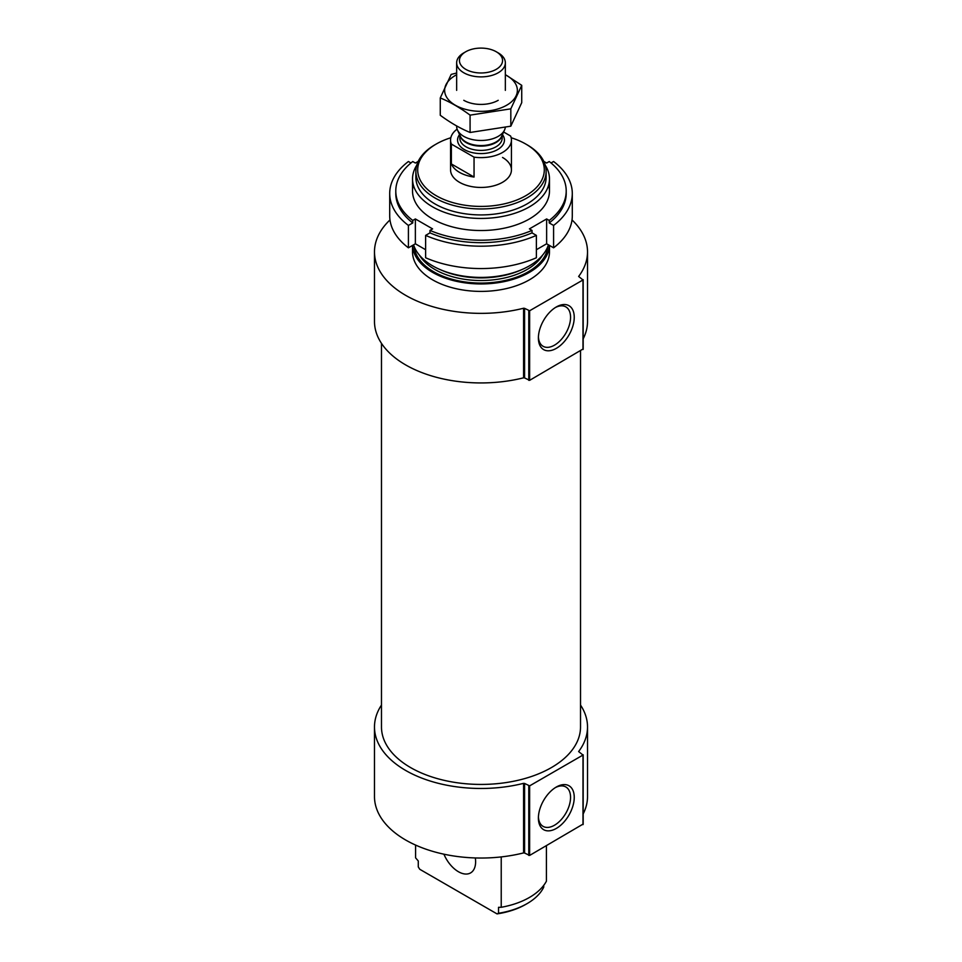 <?xml version="1.0" encoding="UTF-8"?>
<svg xmlns="http://www.w3.org/2000/svg" width="962" height="962" viewBox="0 0 962 962"><rect width="100%" height="100%" fill="white"/><g stroke="black" fill="none" stroke-linecap="round" stroke-linejoin="round"><path stroke-width="1.44" d="M415.584 845.081L415.584 857.839L418.278 860.966L418.278 866.93L419.769 869.287L497.041 913.9L498.532 913.263L498.532 907.31L501.226 907.286L501.226 856.926M546.416 845.742L546.416 881.192A68.47 39.538 180 0 1 501.226 907.286M543.722 885.377L543.722 887.18A65.127 37.602 180 0 1 527.056 903.643A65.127 37.602 180 0 1 498.532 913.263M527.056 903.643L525.757 904.388A63.3 36.544 180 0 1 497.041 913.9M511.171 137.746A63.3 36.544 180 0 1 525.757 144.035L525.757 144.035A63.3 36.544 180 0 1 525.757 195.719A63.3 36.544 180 0 1 436.243 195.719A63.3 36.544 180 0 1 436.243 144.035A63.3 36.544 180 0 1 450.829 137.746M502.525 157.443A30.435 17.569 180 0 1 511.435 169.877A30.435 17.569 180 0 1 481 187.446A30.435 17.569 180 0 1 450.565 169.877L450.565 140.055A30.435 17.569 180 0 1 457.118 129.161M527.056 144.781L525.757 144.035L527.056 144.781A65.127 37.602 180 0 1 546.127 171.368A65.127 37.602 180 0 1 481 208.958A65.127 37.602 180 0 1 415.873 171.368A65.127 37.602 180 0 1 434.944 144.781L436.243 144.035M546.127 171.368L546.127 177.333A65.127 37.602 180 0 1 481 214.923A65.127 37.602 180 0 1 415.873 177.333L415.873 171.368M545.262 165.248A68.47 39.538 180 0 1 549.47 178.908A68.47 39.538 180 0 1 481 218.434A68.47 39.538 180 0 1 412.53 178.908A68.47 39.538 180 0 1 416.738 165.248M548.412 244.817A68.47 39.538 180 0 1 481 277.405A68.47 39.538 180 0 1 413.588 244.817M549.446 245.418A68.47 39.538 180 0 1 481 283.946A68.47 39.538 180 0 1 412.554 245.418M549.47 245.43L549.47 251.876A68.47 39.538 180 0 1 481 291.402A68.47 39.538 180 0 1 412.53 251.876L412.53 245.43M374.483 251.876L374.483 321.452A106.517 61.496 180 0 0 523.581 377.813L524.591 377.922L524.591 308.345L523.581 308.237A106.517 61.496 180 0 1 374.483 251.876A106.517 61.496 180 0 1 389.983 219.937M572.017 219.937A106.517 61.496 180 0 1 587.517 251.876A106.517 61.496 180 0 1 578.631 276.455L582.996 279.954L529.629 310.762L524.591 308.345M582.996 349.026L529.629 380.339L524.591 377.922M538.395 338.011A25.349 14.634 120 0 0 556.313 348.364A25.349 14.634 120 0 0 574.242 317.304A25.349 14.634 120 0 0 556.313 306.962A25.349 14.634 120 0 0 538.395 338.011M587.517 251.876L587.517 321.452A106.517 61.496 180 0 1 583.176 338.816M580.519 350.962L580.519 726.971A99.519 57.455 180 0 1 481 784.427A99.519 57.455 180 0 1 381.481 726.971L381.481 343.374M374.483 726.971L374.483 796.548A106.517 61.496 180 0 0 523.581 852.909L524.591 853.029L524.591 783.453L523.581 783.345A106.517 61.496 180 0 1 374.483 726.971A106.517 61.496 180 0 1 381.481 705.05M580.519 705.05A106.517 61.496 180 0 1 587.517 726.971A106.517 61.496 180 0 1 578.631 751.562L582.996 755.05L529.629 785.858L524.591 783.453M582.996 824.133L529.629 855.434L524.591 853.029M538.395 818.085A25.349 14.634 120 0 0 556.313 828.426A25.349 14.634 120 0 0 574.242 797.378A25.349 14.634 120 0 0 556.313 787.024A25.349 14.634 120 0 0 538.395 818.085M587.517 726.971L587.517 796.548A106.517 61.496 180 0 1 583.176 813.912M475.324 857.96A24.351 14.057 60 0 1 470.574 872.919A24.351 14.057 60 0 1 443.915 854.196M538.419 336.904A22.751 13.131 120 0 0 543.097 346.296A22.751 13.131 120 0 0 565.848 333.165A22.751 13.131 120 0 0 565.848 306.89A22.751 13.131 120 0 0 555.375 307.527M538.419 816.978A22.751 13.131 120 0 0 543.097 826.37A22.751 13.131 120 0 0 565.848 813.227A22.751 13.131 120 0 0 565.848 786.964A22.751 13.131 120 0 0 555.375 787.601M543.795 161.4L546.632 163.035L549.242 161.532A85.209 49.194 180 0 1 566.209 190.993L566.209 193.482A85.209 49.194 180 0 1 549.242 222.944L553.583 225.445L553.583 247.811A91.294 52.706 180 0 0 572.294 215.837L572.294 193.482A91.294 52.706 180 0 1 553.583 225.445M566.209 190.993A85.209 49.194 180 0 1 549.242 220.454L549.242 222.944M418.205 161.4L415.368 163.035L412.758 161.532A85.209 49.194 180 0 0 395.791 190.993A85.209 49.194 180 0 0 412.758 220.454L415.368 218.951L432.587 228.884L429.978 230.399A85.209 49.194 180 0 0 532.022 230.399L532.022 232.876A85.209 49.194 180 0 1 429.978 232.876L425.625 235.389L425.625 257.756A91.294 52.706 180 0 0 536.375 257.756L536.375 235.389A91.294 52.706 180 0 1 425.625 235.389M429.978 230.399L429.978 232.876M551.046 162.975L553.583 161.508A91.294 52.706 180 0 1 572.294 193.482M536.375 235.389L532.022 232.876M532.022 230.399L529.413 228.884L546.632 218.951L549.242 220.454M548.665 184.945A68.47 39.538 180 0 1 511.976 226.25A68.47 39.538 180 0 1 432.587 218.951A68.47 39.538 180 0 1 413.335 184.945M412.758 220.454L412.758 222.944A85.209 49.194 180 0 1 395.791 193.482L395.791 190.993M410.954 162.975L408.417 161.508A91.294 52.706 180 0 0 389.706 193.482L389.706 215.837A91.294 52.706 180 0 0 408.417 247.811L415.368 243.795L425.625 249.723M412.758 222.944L408.417 225.445A91.294 52.706 180 0 1 389.706 193.482M408.417 225.445L408.417 247.811M536.375 249.723L546.632 243.795L553.583 247.811M415.368 218.951L415.368 243.795M546.632 218.951L546.632 243.795M503.631 131.998L510.63 136.039A30.435 17.569 180 0 1 511.435 140.055A30.435 17.569 180 0 1 474.05 157.155L451.37 144.072A30.435 17.569 180 0 1 450.565 140.055M451.37 163.949A30.435 17.569 0 0 0 459.475 172.354A30.435 17.569 0 0 0 474.05 177.044L451.37 163.949L451.37 144.072M474.05 157.155L474.05 177.044M465.764 69.336A21.549 12.434 180 0 1 465.764 51.744A21.549 12.434 180 0 1 496.236 51.744A21.549 12.434 180 0 1 496.236 69.336A21.549 12.434 180 0 1 465.764 69.336M496.236 51.744L498.22 52.886A24.351 14.057 180 0 1 505.351 62.831A24.351 14.057 180 0 1 490.319 75.818A24.351 14.057 180 0 1 463.78 72.763A24.351 14.057 180 0 1 456.649 62.831A24.351 14.057 180 0 1 463.78 52.886L465.764 51.744M505.266 127.597A24.351 14.057 180 0 1 504.521 130.038A24.351 14.057 180 0 1 487.313 139.995A24.351 14.057 180 0 1 463.78 136.363A24.351 14.057 180 0 1 457.479 130.038A24.351 14.057 180 0 1 456.649 126.431L456.649 125.95M521.729 85.329L521.729 102.669L510.822 126.178L470.081 132.479C460.269 128.439 450.336 122.703 440.271 115.272L440.271 97.932C450.084 101.972 460.016 107.708 470.081 115.139L510.822 108.838L521.729 85.329L505.351 74.639M470.081 132.479L470.081 115.139M510.822 126.178L510.822 108.838M456.649 73.016L451.178 74.411L440.271 97.932M498.22 100.301L498.22 100.301A24.351 14.057 0 0 1 463.78 100.301M456.649 74.759A36.364 20.996 0 0 0 454.629 104.81A36.364 20.996 0 0 0 506.709 105.207A36.364 20.996 0 0 0 505.351 74.759M521.717 269.649A65.127 37.602 180 0 1 440.283 269.649M542.592 255.134A65.127 37.602 180 0 1 481 280.531A65.127 37.602 180 0 1 419.408 255.134M547.859 246.392A66.955 38.66 180 0 1 481 283.068A66.955 38.66 180 0 1 414.141 246.392M523.581 377.813L523.581 308.237M528.775 380.339L528.775 310.762M529.629 380.339L529.629 310.762M582.996 349.531L582.996 279.954M523.581 852.909L523.581 783.345M528.775 855.434L528.775 785.858M529.629 855.434L529.629 785.858M582.996 824.626L582.996 755.05M502.429 134.584A23.437 13.528 180 0 1 494.252 151.214A23.437 13.528 180 0 1 464.43 149.615A23.437 13.528 180 0 1 459.571 134.584M504.521 130.038L501.575 136.448A21.284 12.29 180 0 1 486.519 145.154A21.284 12.29 180 0 1 465.945 141.979A21.284 12.29 180 0 1 460.425 136.448L457.479 130.038M501.936 135.654A21.152 12.205 180 0 1 487.686 145.502A21.152 12.205 180 0 1 466.041 142.556A21.152 12.205 180 0 1 460.064 135.654M502.152 135.197L502.152 138.191A21.152 12.205 180 0 1 489.093 149.471A21.152 12.205 180 0 1 466.041 146.825A21.152 12.205 180 0 1 459.848 138.191L459.848 135.197M412.53 178.908L412.53 190.993M549.47 178.908L549.47 190.993M583.176 349.278L583.176 279.701M583.176 824.374L583.176 754.797M511.435 140.055L511.435 169.877M456.649 62.831L456.649 90.356M505.351 62.831L505.351 90.356"/></g></svg>
